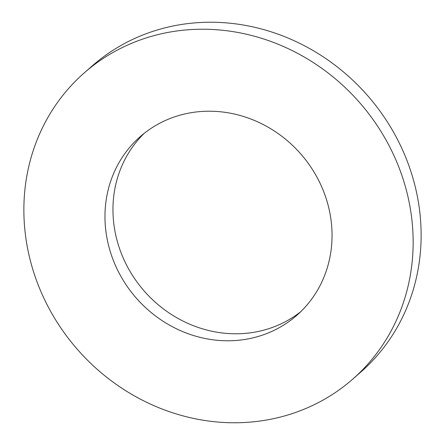 <?xml version="1.0" encoding="UTF-8"?>
<svg xmlns="http://www.w3.org/2000/svg" width="445" height="445" viewBox="0 0 445 445"><rect width="100%" height="100%" fill="white"/><g stroke="black" fill="none" stroke-linecap="round" stroke-linejoin="round"><path stroke-width="0.67" d="M144.314 133.255A118.787 109.348 -131.2 0 0 124.372 260.559A118.787 109.348 -131.2 0 0 237.341 333.778A118.787 109.348 -131.2 0 0 300.686 311.745M207.659 111.222A118.787 109.348 -131.2 0 0 140.231 136.643A118.787 109.348 -131.2 0 0 115.216 264.942A118.787 109.348 -131.2 0 0 229.359 340.77A118.787 109.348 -131.2 0 0 296.787 315.344A118.787 109.348 -131.2 0 0 321.802 187.05A118.787 109.348 -131.2 0 0 207.659 111.222M237.107 422.75A203.638 187.451 -131.2 0 0 352.701 379.168A203.638 187.451 -131.2 0 0 395.583 159.232A203.638 187.451 -131.2 0 0 199.911 29.242A203.638 187.451 -131.2 0 0 84.322 72.824A203.638 187.451 -131.2 0 0 41.435 292.76A203.638 187.451 -131.2 0 0 237.107 422.75M352.701 379.168L360.678 372.176A203.638 187.451 -131.2 0 0 403.565 152.24A203.638 187.451 -131.2 0 0 207.893 22.25A203.638 187.451 -131.2 0 0 92.299 65.832L84.322 72.824"/></g></svg>
